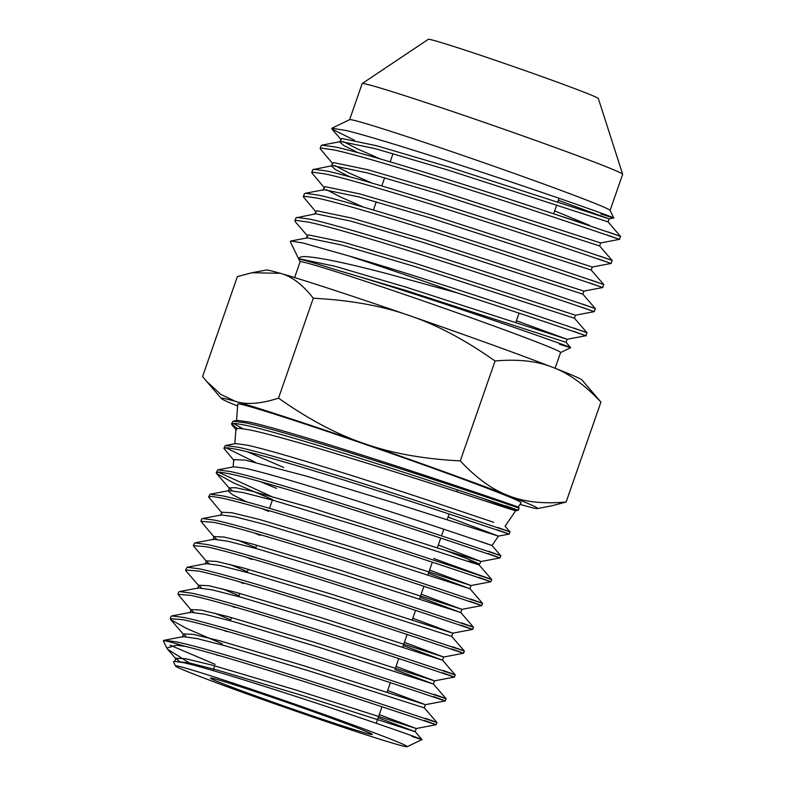 <?xml version="1.0" encoding="UTF-8"?>
<svg xmlns="http://www.w3.org/2000/svg" width="786" height="786" viewBox="0 0 786 786"><rect width="100%" height="100%" fill="white"/><g stroke="black" fill="none" stroke-linecap="round" stroke-linejoin="round"><path stroke-width="1.18" d="M340.741 141.559L321.946 145.135L335.052 146.923C366.679 153.594 461.176 183.226 532.741 206.875C605.977 230.996 641.671 243.857 607.696 231.821L620.498 236.35L607.991 221.858L447.539 169.933L375.679 148.78L340.937 141.529L339.935 142.02L343.767 145.479L358.082 152.7M558.345 200.302L609.042 218.852L448.58 166.927L376.73 145.774L341.989 138.513L340.986 139.004L339.935 142.03M343.354 141.539L357.306 148.839L380.355 158.988M600.651 242.953L599.6 245.959L439.148 194.024L367.288 172.871L332.547 165.61L312.759 169.688M331.554 166.101L335.386 169.56L349.691 176.781M619.447 239.357L600.651 242.943L440.199 191.008L368.339 169.855L333.598 162.604L332.596 163.095L331.663 165.777M334.964 165.62L348.915 172.93L371.975 183.069M612.107 260.441L611.056 263.457L592.261 267.034L591.219 270.05L430.757 218.105L358.907 196.952L324.156 189.701L323.164 190.192L324.205 187.196M592.261 267.034L431.809 215.099L359.949 193.946L325.208 186.685L324.215 187.176M326.573 189.711L340.525 197.021L363.584 207.16M583.88 291.125L582.829 294.131L422.377 242.196L350.517 221.043L315.775 213.782L295.978 217.86L294.927 220.886L295.281 221.77L307.788 236.252M603.717 284.532L602.675 287.538L583.87 291.115L423.418 239.19L351.568 218.036L316.817 210.776L315.825 211.267L314.891 213.949M575.49 315.215L574.438 318.222L413.986 266.287L342.126 245.134L307.385 237.873L290.82 241.027L302.856 242.972L348.188 255.735C391.035 268.154 450.8 287.283 499.189 303.219C572.424 327.34 608.118 340.21 574.144 328.175M594.285 311.62L575.49 315.206L415.037 263.271L343.177 242.117L308.436 234.867L307.434 235.358L306.501 238.04M331.879 128.246L346.027 130.496C376.573 137.805 464.3 165.974 531.808 188.964C600.298 212.2 634.302 225.12 600.858 213.93L613.728 217.958L610.064 210.343A137.914 3.537 -160.8 0 0 506.489 170.69A137.914 3.537 -160.8 0 0 361.383 122.302A137.914 3.537 -160.8 0 0 349.662 119.659L331.928 128.226M610.093 210.393L622.659 174.305A137.914 3.537 -160.8 0 0 622.659 174.237A137.914 3.537 -160.8 0 0 519.467 134.701A137.914 3.537 -160.8 0 0 373.959 86.175A137.914 3.537 -160.8 0 0 362.218 83.542A137.914 3.537 -160.8 0 0 362.169 83.601L349.603 119.688M622.659 174.237L598.323 98.496A90.017 2.309 -160.8 0 0 530.972 72.695A90.017 2.309 -160.8 0 0 436.004 41.019A90.017 2.309 -160.8 0 0 428.341 39.3L362.218 83.542M555.113 368.28L560.605 352.521A137.914 3.537 -160.8 0 0 458.641 313.349A137.914 3.537 -160.8 0 0 311.904 264.381A137.914 3.537 -160.8 0 0 300.114 261.807L294.622 277.576M573.102 331.181C614.957 345.968 552.529 323.675 457.364 292.932L388.264 273.99C350.605 264.086 324.097 258.368 308.711 256.845C301.647 256.108 298.415 257.032 299.024 259.616A139.702 3.586 19.2 0 1 310.951 262.141A139.702 3.586 19.2 0 1 336.713 270.03C380.021 282.439 458.611 308.259 510.861 326.259C567.04 345.82 583.251 351.814 559.485 344.248M300.095 261.846L290.319 241.636L290.82 241.027M606.654 234.837C640.629 246.873 604.925 234.002 531.7 209.882C460.134 186.233 365.637 156.601 334.011 149.939L321.189 148.102L320.099 148.613L332.95 163.999M599.315 255.912C633.29 267.947 597.586 255.077 524.36 230.956C452.795 207.308 358.298 177.685 326.671 171.014L313.555 169.226M598.264 258.918C632.239 270.954 596.545 258.093 523.309 233.973C451.744 210.324 357.247 180.692 325.62 174.02L312.808 172.193L311.708 172.694L324.569 188.08M590.925 280.003C624.899 292.038 589.205 279.168 515.97 255.047C444.404 231.398 349.908 201.766 318.281 195.095L305.469 193.268L304.369 193.769M589.873 283.009C623.848 295.045 588.154 282.184 514.918 258.054C443.353 234.405 348.856 204.782 317.23 198.111L304.418 196.284L303.317 196.785L316.178 212.171M582.534 304.084C616.509 316.119 580.815 303.258 507.579 279.128C436.014 255.479 341.517 225.857 309.89 219.186L296.784 217.398M581.483 307.1C615.458 319.136 579.763 306.265 506.528 282.145C434.963 258.496 340.466 228.864 308.839 222.192L296.027 220.365L294.927 220.866M556.734 204.95L553.649 213.792A156.276 4.009 -160.8 0 0 589.294 225.248L554.67 210.864M321.946 145.135L321.14 145.597L320.089 148.623M325.031 715.879A85.723 2.201 -160.8 0 0 210.412 678.092A85.723 2.201 -160.8 0 0 257.71 696.691A85.723 2.201 -160.8 0 0 372.328 734.478A85.723 2.201 -160.8 0 0 325.031 715.879M492.625 498.127L506.322 502.952C537.958 513.995 504.504 501.792 435.473 478.91C367.956 456.45 278.598 428.291 249.133 422.023L237.313 420.372M236.557 420.52L237.765 404.053A150.028 3.851 19.2 0 1 250.587 406.834A150.028 3.851 19.2 0 1 410.685 460.272A150.028 3.851 19.2 0 1 521.108 502.735L518.19 507.029L519.074 508.051L473.752 491.712M468.623 561.027L479.234 564.338L481.16 561.499L438.313 545.003M220.64 515.41L221.76 512.217L231.958 512.747L259.213 519.418L346.813 545.513L471.02 585.531L490.857 581.748L491.702 579.547L479.038 564.879L477.387 564.181C483.547 565.321 472.71 560.673 444.866 550.249L481.14 561.509L499.984 557.922L500.829 555.722L492.026 545.523L498.412 536.121L448.049 517.05M481.189 541.672C510.173 551.949 479.352 540.866 415.853 519.978C353.828 499.513 271.72 473.801 244.692 468.22L233.914 466.786M233.688 459.643L245.468 460.134L306.668 476.188L394.002 502.863L498.403 536.131L509.112 534.087L509.947 531.886L497.813 527.504C530.088 539.039 496.054 526.875 426.277 504.003C358.033 481.553 267.908 453.404 237.794 447.165L225.405 445.524L223.863 448.266L234.12 460.616M493.755 522.317L425.668 499.444C360.882 477.976 275.188 451.056 246.912 445.122L235.613 443.579M235.928 429.038L239.229 428.321L248.396 429.677C277.527 435.208 366.404 462.561 433.341 484.176C501.89 506.253 535.109 517.728 504.16 506.282L481.445 497.882M509.947 531.886L505.103 526.276L515.665 510.743L504.16 506.282M260.706 481.759L276.466 488.401M247.561 451.871L283.756 467.483M396.763 744.342A122.704 3.144 -160.8 0 0 407.187 746.7A122.704 3.144 -160.8 0 0 317.976 712.303A122.704 3.144 -160.8 0 0 185.977 668.228A122.704 3.144 -160.8 0 0 175.504 666.017A122.704 3.144 -160.8 0 0 267.662 701.299A122.704 3.144 -160.8 0 0 396.763 744.342M173.5 661.881L174.03 661.281L183.639 662.696C208.83 668.198 288.796 693.694 348.562 713.885C409.447 734.379 439.295 745.59 411.776 736.335M424.519 720.467C453.64 730.98 426.218 721.253 364.91 701.151C305.135 681.511 221.701 655.219 185.113 646.308L176.261 645.227L166.789 648.037L167.654 649.295L192.482 664.868M163.341 640.855A142.443 3.655 19.2 0 1 163.341 640.806A142.443 3.655 19.2 0 1 175.514 643.469A142.443 3.655 19.2 0 1 185.113 646.308M215.187 664.367L170.022 645.159M506.037 505.86C538.439 517.434 504.327 505.231 434.147 482.211C365.569 459.643 275.08 431.367 244.8 425.079L235.132 423.428L231.516 423.919L237.126 428.37M231.516 423.919L233.049 421.188L245.517 422.839C275.807 429.117 366.414 457.442 435.002 480.01C505.182 503.03 539.284 515.233 506.872 503.659M163.341 640.806L164.186 640.276L176.044 641.798C204.979 647.703 291.36 674.594 356.775 696.013C423.683 717.864 456.214 729.398 425.354 718.266M433.577 696.622C464.585 707.793 431.917 696.2 364.655 674.231C298.877 652.675 212.073 625.646 183.05 619.712L170.297 618.67L170.65 619.535L186.282 628.319L222.33 643.881M170.297 618.67L171.004 616.42L171.849 615.929L183.767 617.462C212.819 623.406 299.653 650.454 365.421 672.001C432.722 693.989 465.45 705.592 434.412 694.421M442.636 672.777C473.84 684.007 440.917 672.305 373.232 650.189C307.149 628.525 219.972 601.369 190.772 595.385L177.95 594.324L191.499 610.486L191.145 609.592L201.098 610.064L227.694 616.529L313.172 641.926L434.53 680.853L396.026 666.42M177.95 594.324L178.658 592.074L179.503 591.583L191.479 593.135C220.689 599.119 307.925 626.295 374.038 647.969C441.732 670.104 474.695 681.806 443.471 670.576M451.695 648.931C483.066 660.211 449.995 648.45 381.996 626.216C315.52 604.414 227.842 577.081 198.485 571.058L185.604 569.978L185.958 570.852M185.604 569.978L187.147 567.246L199.202 568.809C228.579 574.841 316.385 602.204 382.831 624.005C450.83 646.249 483.911 658.01 452.53 646.731M460.743 625.086C492.282 636.405 459.063 624.585 390.701 602.214C323.92 580.304 235.712 552.794 206.207 546.722L193.258 545.631L206.806 561.803L206.453 560.899L216.533 561.41L243.473 567.983L330.012 593.725L452.775 633.192L412.807 618.258M193.258 545.641L194.8 542.9L206.924 544.482C236.458 550.554 324.618 578.054 391.448 599.983C459.869 622.374 493.156 634.214 461.588 622.885M469.802 601.241C501.537 612.628 468.073 600.701 399.317 578.191C332.173 556.144 243.581 528.506 213.93 522.395L200.911 521.295L214.46 537.457L214.106 536.563L224.236 537.074L251.324 543.696L338.402 569.624L461.903 609.366L421.188 594.167M200.902 521.295L201.609 519.045L202.454 518.554L214.637 520.145C244.318 526.266 332.979 553.924 400.153 575.981C468.878 598.49 502.401 610.427 470.647 599.04M478.861 577.396C510.743 588.822 477.181 576.845 408.121 554.228C340.593 532.043 251.461 504.219 221.642 498.069L212.122 496.447L208.555 496.949L222.114 513.111M208.555 496.949L210.098 494.217L222.359 495.819C252.188 501.979 341.409 529.823 408.926 552.008C478.016 574.645 511.598 586.621 479.706 575.195L433.617 558.492M487.919 553.55C519.988 565.026 486.21 552.971 416.708 530.196C348.866 507.894 259.311 479.932 229.365 473.742L219.785 472.111L216.209 472.602L216.563 473.477L233.471 482.85L272.575 499.582M216.209 472.612L217.751 469.871L230.072 471.492C260.068 477.692 349.613 505.653 417.494 527.966C487.025 550.76 520.853 562.835 488.754 551.35M496.978 529.705C529.214 541.23 495.268 529.096 425.442 506.204C357.237 483.773 267.211 455.654 237.077 449.415L227.459 447.765L223.863 448.266M214.617 613.129L230.701 619.83M222.281 588.783L239.072 595.778M229.944 564.446L247.452 571.736M248.219 569.506L246.49 568.799M237.618 540.11L255.823 547.685M256.6 545.464L254.163 544.462M273.351 497.361L218.135 472.032M255.303 462.266L225.788 447.686M242.766 428.694L233.442 423.349M174.011 661.281L189.239 662.883L217.781 670.183L301.942 695.413L415.175 731.697L378.145 717.775M218.233 655.632L215.924 654.64M186.144 636.64L183.492 633.929L182.381 637.122L183.217 636.64L196.942 638.556L225.651 645.905L310.352 671.313L424.293 707.862L436.957 722.53L436.112 724.731L416.275 728.524L379.255 714.582M226.604 631.59L223.607 630.303M171.839 615.929L190.87 612.304L204.684 614.23L233.56 621.638L318.782 647.222L433.43 684.036L394.916 669.613M234.975 607.549L231.271 605.967M179.493 591.583L198.524 587.957L212.397 589.903L241.449 597.36L327.173 623.111L442.547 660.211L403.306 645.522M243.346 583.507L238.944 581.63M187.137 567.246L206.168 563.611L220.109 565.576L249.319 573.082L335.583 599.011L451.675 636.375L464.33 651.034L463.485 653.245L443.648 657.027L404.417 642.339M251.716 559.465L246.627 557.294M194.79 542.9L213.831 539.275L227.842 541.249L257.228 548.805L344.013 574.92L460.802 612.549L420.078 597.36M260.087 535.423L254.291 532.957M202.444 518.554L221.475 514.928L235.564 516.923L265.118 524.537L352.413 550.809L469.92 588.714L428.468 573.279M268.468 511.381L261.954 508.621M246.922 501.969L232.695 494.846L228.294 491.063L229.129 490.582L243.267 492.596L272.988 500.25L360.813 526.708L470.126 562.098L479.047 564.888L479.244 564.319M180.004 661.92L175.848 658.275L185.683 658.727L211.945 665.094L296.342 690.118L416.275 728.524L415.175 731.697M183.492 633.929L193.395 634.4L219.834 640.816L304.772 666.027L425.403 704.688L387.645 690.501M193.798 612.304L191.499 610.486M201.452 587.957L198.799 585.246L208.821 585.737L235.584 592.261L321.582 617.816L443.648 657.027M209.105 563.621L206.806 561.803M216.759 539.275L214.46 537.457M482.575 603.373L469.92 588.704L471.03 585.531L429.578 570.086M232.066 490.592L229.404 487.87L235.486 487.684L251.785 491.142L308.79 507.147L444.866 550.249M313.3 298.238C350.31 300.164 382.242 305.911 409.103 315.491C436.151 324.53 464.811 339.69 495.072 360.99L460.282 460.901C423.281 458.975 391.34 453.217 364.478 443.638C337.43 434.599 308.77 419.439 278.509 398.138C261.09 403.817 246.794 404.918 235.633 401.44L220.768 394.356L206.463 381.239L202.591 376.494L237.382 276.584L251.962 272.732L280.258 273.292C291.606 276.23 302.63 284.542 313.3 298.238L278.509 398.138M495.072 360.99C518.033 358.907 537.31 361.059 552.912 367.426C568.71 373.252 584.715 384.806 600.926 402.098L566.136 502.008C543.175 504.081 523.898 501.94 508.296 495.573C492.498 489.747 476.493 478.193 460.282 460.901M600.926 402.098L582.102 380.06A167.438 4.294 -160.8 0 0 552.912 367.426A167.438 4.294 19.2 0 0 409.103 315.491A167.438 4.294 19.2 0 0 280.258 273.292A167.438 4.294 19.2 0 0 266.159 270.04L251.962 272.732M519.998 504.366A167.438 4.294 -160.8 0 0 523.26 505.3A167.438 4.294 -160.8 0 0 537.349 508.562L551.556 505.86L566.136 502.008M537.349 508.562A167.438 4.294 -160.8 0 0 508.296 495.573A167.438 4.294 -160.8 0 0 364.478 443.638A167.438 4.294 -160.8 0 0 235.633 401.44A167.438 4.294 -160.8 0 0 221.416 398.541A167.438 4.294 -160.8 0 0 237.618 406.028M457.364 292.932A156.276 4.009 -160.8 0 0 348.188 255.735M332.026 129.11L354.427 140.222M516.412 320.737L567.099 339.287L406.647 287.362L334.787 266.208L300.046 258.948L299.024 259.616M586.946 332.704L585.894 335.71L567.099 339.297L566.048 342.313L405.596 290.368L336.713 270.03M613.728 217.958L609.042 218.862L607.991 221.878M560.595 352.56L570.675 347.687M620.498 236.36L619.447 239.366M582.829 294.121L595.336 308.613L594.285 311.629M312.749 169.697L311.698 172.714M304.359 193.788L303.317 196.795M213.026 670.586L214.676 665.84M230.377 620.753L231.487 617.57M238.777 596.623L239.887 593.43M247.187 572.493L248.297 569.3M255.588 548.353L256.698 545.17M269.519 508.346L272.398 500.093M373.409 210.029L376.268 201.806M381.79 185.948L384.659 177.715M390.18 161.857L393.049 153.624M233.147 466.933L233.678 459.692M234.847 443.726L235.928 429.087M407.187 746.7L421.954 739.567M175.504 666.017L173.51 661.891M166.799 648.037L163.38 640.954M515.655 510.753L518.229 510.261L519.074 508.051M424.302 707.872L425.413 704.678L445.24 700.906L446.084 698.705L433.42 684.026L434.54 680.853M434.53 680.853L454.367 677.07L455.202 674.869L442.547 660.201L443.658 657.017M451.675 636.375L452.785 633.192L472.612 629.409L473.457 627.208L460.793 612.54L461.913 609.356L481.739 605.584L482.575 603.383M421.954 739.547L415.175 731.687M183.217 636.64L164.186 640.276M229.129 490.582L210.088 494.217M233.874 466.796L217.751 469.871M235.574 443.589L225.405 445.524M237.274 420.382L233.049 421.188M175.848 658.275L174.738 661.468M191.145 609.592L190.035 612.785M198.799 585.246L197.689 588.439M206.453 560.899L205.343 564.093M214.106 536.563L212.986 539.756M229.404 487.87L228.294 491.063M167.664 649.285L176.202 659.179M170.65 619.545L183.855 634.833M185.958 570.862L199.153 586.15M216.563 473.477L229.758 488.764M231.87 424.794L236.37 430.011M376.229 723.287L381.976 706.771M387.007 692.338L390.367 682.67M395.397 668.247L398.757 658.58M402.668 647.34L407.148 634.479M412.169 620.066L415.539 610.388M419.449 599.158L423.929 586.287M427.839 575.067L432.32 562.196M437.34 547.783L440.72 538.096M441.486 535.875L443.805 529.233M447.087 519.811L449.111 514.005M456.853 491.771L457.501 489.904M515.842 322.368L519.045 313.152M557.785 201.933L559.052 198.288M341.34 139.908L331.938 129.022M599.6 245.949L612.107 260.431M591.219 270.04L603.727 284.522M323.96 189.731L305.165 193.317M574.438 318.212L586.946 332.694M566.048 342.303L570.675 347.648M221.416 398.541L206.463 381.239"/></g></svg>
